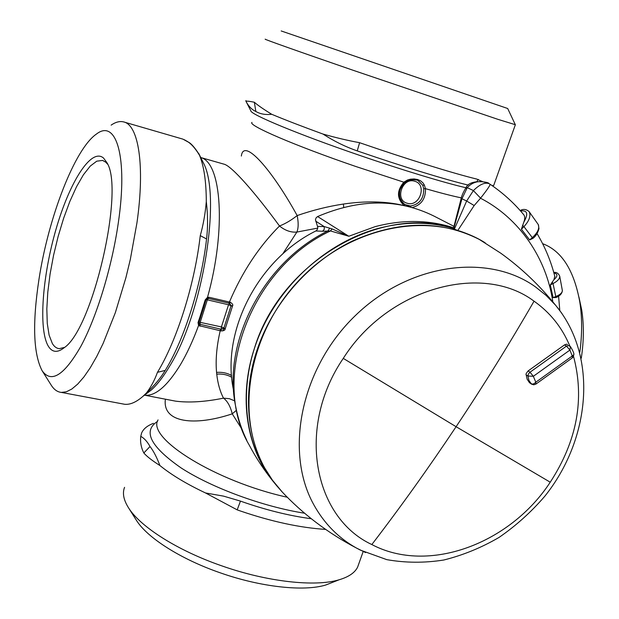 <?xml version="1.0" encoding="UTF-8"?>
<svg xmlns="http://www.w3.org/2000/svg" width="619" height="619" viewBox="0 0 619 619"><rect width="100%" height="100%" fill="white"/><g stroke="black" fill="none" stroke-linecap="round" stroke-linejoin="round"><path stroke-width="0.93" d="M453.99 226.353L434.012 216.101C398.404 198.506 359.608 198.653 317.617 216.549L316.139 217.787L315.458 219.613L317.826 227.49L317.222 229.68L315.814 230.988C257.79 259.593 221.037 331.823 233.448 389.862M329.71 228.179L332.132 228.929L330.43 230.949L322.6 231.251L324.302 229.247L324.178 226.577L329.71 228.179L327.985 230.887C263.346 262.077 221.919 342.609 235.723 406.683C237.975 418.537 241.665 429.756 246.795 440.349M332.132 228.929L348.822 236.257L330.43 230.941M561.89 313.384L555.645 305.291C539.435 285.227 521.136 267.857 500.763 253.194L479.183 239.36C440.558 219.907 398.087 220.557 351.77 241.309C308.332 262.588 272.112 304.254 256.839 350.648C240.288 400.4 249.031 452.551 276.855 485.915L274.465 482.998C246.726 449.734 237.982 397.785 254.44 348.257C280.353 262.185 381.111 203.945 453.441 228.419L452.404 228.117C429.06 221.509 404.362 221.602 378.317 228.388C326.809 242.207 279.03 285.436 258.2 337.881C237.425 390.38 244.923 447.08 274.465 482.998C264.731 471.129 256.32 458.493 249.225 445.092C210.011 379.215 249.875 268.445 330.43 230.949M276.855 485.915L282.442 492.244M478.742 239.127C470.866 235.119 463.886 232.241 457.797 230.485L454.361 229.169L466.641 201.028L474.169 205.539L480.522 198.227C519.341 218.19 546.461 258.138 552.829 301.848M465.743 188.091C469.79 177.986 490.867 182.636 488.553 183.425C480.12 180.028 473.009 181.437 467.237 187.658L461.967 198.745L461 199.086L453.402 228.566L454.361 229.169M457.797 230.485L474.169 205.539M473.388 190.606L480.576 198.165L473.388 190.606L466.641 201.028L461.967 198.745L453.696 228.813M480.576 198.165C487.122 189.878 490.287 185.236 490.07 184.222L490.016 184.183M562.323 290.249L562.377 290.621C562.176 292.864 559.986 294.83 555.792 296.524L553.038 283.556L550.314 284.941L553.092 297.615L556.202 297.507M550.314 284.941L553.904 279.711C557.928 276.159 557.928 273.892 553.904 272.917M554.802 276.298L553.904 279.711M529.647 239.924L532.301 237.634L523.937 226.631L521.407 229.231L529.647 239.924L533.021 238.3M521.407 229.231L523.744 222.329C525.028 219.126 525.074 216.65 523.883 214.901L523.72 214.692M467.206 187.704L465.581 188.346C463.097 192.54 461.573 196.091 461.016 199.008M523.891 214.901C514.257 203.179 502.992 192.95 490.07 184.222L488.995 183.619C484.824 182.141 479.632 184.462 473.427 190.567L467.237 187.658L465.658 188.215M553.092 297.615L555.792 296.524L555.986 297.6C559.916 295.928 562.044 293.607 562.377 290.628L559.723 276.182C559.723 278.813 557.495 281.274 553.038 283.556L552.233 281.962M538.104 224.295L538.313 224.627C539.644 228.442 537.64 232.775 532.301 237.634L532.766 238.516M522.552 225.324L523.937 226.631C529.307 220.797 531.048 215.814 529.16 211.675C526.282 209.121 523.287 208.75 520.184 210.553M485.188 242.795C434.29 210.855 354.463 223.799 301.708 277.529C248.699 330.972 234.206 414.39 264.831 468.204L272.492 480.251L282.434 492.237M566.934 344.357L567.461 344.59C567.244 344.025 566.261 344.133 564.505 344.907L528.115 370.936C526.251 373.18 525.608 374.48 526.181 374.828L527.945 376.027L528.471 373.891L530.019 372.212L528.115 370.936M564.505 344.907L566.486 346.114L530.019 372.212L533.346 376.298L535.791 382.217L534.151 383.625L532.355 384.182L529.446 382.666L531.535 384.144L528.905 380.414L527.945 376.027L533.346 376.298L569.921 350.06L572.25 355.987L535.791 382.217L535.822 384.151M529.446 382.666L527.148 379.223L526.181 374.828M568.451 345.549L570.416 346.547L569.921 350.06L566.486 346.114L568.451 345.549M573.728 354.749L572.25 355.987L572.296 357.898L573.38 356.552L573.736 354.888C574.362 354.006 573.256 351.228 570.416 346.547L569.604 345.889M171.478 400.361L175.517 401.135C188.965 402.892 204.966 401.901 223.513 398.149L229.425 398.706L234.756 400.911M198.026 322.545L198.861 322.437L200.649 317.207L199.829 317.261L198.026 322.545L198.567 325.524L220.209 330.739C216.665 346.106 215.451 359.987 216.565 372.39L216.735 374.131C217.818 383.633 220.085 391.641 223.513 398.149C227.483 401.151 230.4 406.381 232.249 413.84L242.137 429.54M200.742 157.528L223.776 164.105C231.707 165.567 256.436 194.42 279.494 225.989C258.773 246.811 242.083 272.159 229.425 302.033L230.314 302.234L229.603 303.356L228.666 303.132L229.425 302.033L209.129 297.29L207.512 297.344L207.473 298.428L205.995 299.967L207.473 298.428L208.255 298.381L207.497 298.412M241.356 156.05C243.569 137.217 272.051 169.9 297.166 215.574C312.641 210.212 328.055 206.367 343.421 204.046C365.597 200.827 385.428 201.245 402.907 205.315M412.239 207.551C421.338 205.013 425.748 198.714 425.47 188.663L423.729 188.764C423.876 198.622 419.458 204.371 410.49 206.019L411.093 207.233M165.405 399.193C162.085 423.009 194.823 426.375 232.249 413.84L236.45 410.265M317.802 228.086L296.872 232.063C298.49 228.109 298.582 222.616 297.166 215.574C291.193 220.271 285.305 223.745 279.494 225.989C285.158 230.554 290.945 232.582 296.872 232.063L282.604 254.092M144.459 395.185L144.776 395.224C155.377 396.253 167.215 386.148 180.299 364.916C186.861 353.89 192.95 340.76 198.567 325.524L199.264 324.101L220.349 329.045L220.209 330.739L221.084 330.956C223.892 330.716 225.223 330.113 225.076 329.153L232.582 305.84C233.301 305.02 232.551 303.813 230.314 302.234M199.829 317.261L205.214 299.882L207.512 297.344C226.446 229.672 221.54 162.449 200.757 157.559M209.129 297.29L207.999 298.358M461.317 197.863C452.528 196.068 440.581 192.996 425.47 188.663L424.363 185.058L423.025 182.953L420.711 180.903L417.732 179.541L414.235 178.953L410.49 179.177L407.519 179.997L403.812 182.187C396.647 190.753 396.756 198.544 404.122 205.562M122.376 403.859L124.597 404.269C130.129 404.857 136.265 402.195 143.004 396.284L146.51 392.903C154.27 385.699 160.514 378.209 165.234 370.417L166.496 368.305C184.849 337.579 201.322 284.964 206.56 238.965L200.262 235.638C203.287 224.859 205.299 213.493 206.297 201.562C206.235 181.707 203.999 166.333 199.589 155.423L199.349 154.696C194.699 147.415 190.938 143.167 188.06 141.968L182.961 139.151L124.179 122.075M232.582 305.84L231.096 305.546L229.603 303.356L228.535 304.772L207.334 299.836L200.239 322.19L199.937 326.236M232.481 306.289L228.535 304.772L221.416 326.925L198.985 322.089M225.254 328.759L223.923 327.993L231.034 305.801L223.923 327.993L221.416 326.925L221.285 329.254L223.807 328.217L225.076 329.153M221.084 330.956L221.285 329.254L220.349 329.045M198.776 153.535L203.38 162.882C221.648 196.308 202.924 312.904 169.567 366.293C163.315 376.839 157.156 384.809 151.082 390.202L145.341 394.527M206.297 201.562C207.883 214.646 207.969 227.119 206.56 238.965M205.214 299.882L205.995 299.967L204.316 305.36M203.581 305.43L204.378 305.461L200.61 317.044M199.264 324.101L198.861 322.313M251.979 122.415C247.376 125.1 294.458 145.496 355.948 166.542L403.812 182.187L404.199 182.93C397.715 190.838 397.8 197.933 404.455 204.216L407.418 205.609L410.49 206.019L404.988 204.564M404.277 205.593L404.47 204.231L404.988 204.556M245.905 100.557L245.905 101.222C248.552 106.282 251.856 109.695 255.833 111.451C260.142 114.028 265.443 114.972 271.718 114.291C285.173 119.908 302.265 126.5 322.994 134.06C334.229 141.302 345.642 146.912 357.248 150.889L360.343 151.957C403.201 166.697 445.935 179.758 468.312 185.12M492.237 185.7L493.722 185.406L493.916 184.864M424.363 185.058L422.731 185.251L423.729 188.764M417.013 180.083L418.22 180.539L422.731 185.251L417.871 180.392M407.681 180.647L411.774 179.626L416.989 180.075L417.732 179.541M407.519 179.997L407.557 180.694M325.64 529.4C299.967 527.767 271.493 521.608 240.211 510.93L237.185 509.863L205.531 492.964C186.559 484.004 171.347 474.85 159.903 465.519C156.785 457.279 153.497 450.942 150.022 446.516C147.283 441.595 144.196 438.206 140.761 436.341L141.596 433.06C143.384 428.89 147.33 425.648 153.427 423.35M205.531 492.964L223.544 496.129L240.466 501.111L237.185 509.863M542.623 243.677C561.65 250.765 574.045 270.224 579.817 302.072C582.208 317.624 582.216 334.33 579.833 352.18M51.137 385.033L51.284 385.266C54.046 389.614 57.397 391.989 61.327 392.407L66.365 391.788L71.866 389.011L77.754 384.059L83.929 376.932L90.297 367.709L96.742 356.474L103.149 343.406L115.358 312.634L125.936 277.567L130.346 259.26L136.938 222.902C145.186 165.49 138.501 124.721 123.552 121.897C119.746 120.968 115.598 122.051 111.126 125.139M165.234 370.417L157.458 372.313C154.673 380.074 151.028 386.937 146.51 392.903M157.458 372.313C176.392 341.409 193.855 287.131 199.86 238.942L200.262 235.638M186.257 140.83C190.729 143.159 195.171 148.018 199.589 155.423M404.439 205.632L404.586 204.309M255.833 111.451L254.347 102.243C257.659 105.176 263.446 109.192 271.718 114.291M254.347 102.243C249.96 101.323 247.151 100.982 245.905 101.222M265.172 39.152C263.114 38.889 298.459 51.447 353.201 70.311L497.792 119.305L515.317 124.705M357.248 150.889L359.593 142.695C348.126 140.598 335.931 137.72 322.994 134.06M359.593 142.695C406.466 158.882 453.665 173.459 476.669 179.046L482.696 181.692M150.022 446.516L143.825 452.984C141.117 447.56 140.095 442.012 140.761 436.341M143.825 452.984C146.757 456.404 152.119 460.582 159.903 465.519M581.287 358.2C583.879 341.077 584.027 325.021 581.728 310.049L578.935 297.066M118.291 222.941C111.931 267.114 96.858 316.464 81.066 345.951C64.229 375.377 51.245 383.633 42.107 370.704C33.341 353.759 32.296 323.28 38.982 279.262C48.398 217.633 74.721 148.684 96.572 133.967C116.217 118.67 128.118 156.847 118.291 222.941M515.372 124.806L507.688 108.503L281.181 30.95M136.126 519.852L136.304 520.138C147.036 537.609 180.524 559.112 220.24 572.823C260.955 587.168 303.898 591.71 325.764 585.009L333.595 581.945M124.566 487.331C122.276 493.064 123.552 499.819 128.396 507.603C140.08 526.668 177.413 550.554 221.857 565.882C267.408 581.93 315.272 587.083 339.173 579.763C348.745 576.916 354.888 572.707 357.62 567.128L358.78 563.855M48.174 345.951C52.058 352.474 57.381 353.07 64.159 347.731C92.711 329.277 125.007 188.911 106.778 162.457L103.497 158.015C91.241 147.477 69.583 182.071 56.089 228.999C42.448 275.811 38.332 328.96 48.174 345.951M107.598 164.221L105.81 162.209L102.584 160.429L96.742 161.18L90.25 166.093L83.403 174.79L76.508 186.776L69.831 201.477L63.633 218.252L58.147 236.412L53.567 255.268L50.069 274.109L47.787 292.207L46.827 308.873L47.261 323.397L49.11 335.142L52.344 343.506C54.24 346.671 56.553 348.389 59.285 348.652L64.554 347.398M315.814 230.988L322.6 231.251M317.609 226.407L324.178 226.577L315.644 221.107M317.617 216.549L348.822 236.257L375.269 226.6C401.189 219.861 425.779 219.791 449.046 226.384L453.611 227.784M523.744 222.329C528.556 213.834 527.489 210.042 520.54 210.955M281.397 491.13C302.761 513.994 327.776 532.967 356.443 548.039L360.366 550.113L386.774 559.638C405.468 562.942 424.487 563.066 443.808 560.009C462.981 555.228 481.381 547.707 499.015 537.439C515.937 525.779 531.187 512.06 544.751 496.291C590.441 439.413 598.387 356.583 555.645 305.291L546.159 295.464L535.458 286.883C488.058 252.792 409.012 263.214 355.082 315.845C300.873 368.158 284.198 451.584 313.732 504.617C324.17 523.496 338.407 537.973 356.443 548.039L365.589 552.581M569.836 346.044C562.137 327.552 550.206 312.595 534.05 301.182C482.495 262.286 387.889 287.742 343.266 358.386C296.114 427.536 313.616 517.523 371.833 544.55C428.503 574.517 510.141 543.637 550.237 482.209C577.094 440.829 584.847 398.845 573.504 356.258M550.237 482.209L456.095 426.708C483.431 385.699 509.422 343.855 534.05 301.182M371.833 544.55C400.655 506.976 428.743 467.693 456.095 426.708L343.266 358.386M572.157 357.999L535.938 384.074L533.748 384.809L531.543 384.144M158.054 419.906C146.27 437.966 215.559 481.543 287.278 497.243M216.735 374.131C222.291 373.683 227.289 374.719 231.707 377.265M216.565 372.39C222.113 371.949 227.119 372.971 231.56 375.462M228.666 303.132L208.386 298.404L207.334 299.836L206.081 299.712M465.968 187.758C444.504 182.822 402.064 169.954 359.43 155.292C298.451 134.424 250.184 114.322 250.827 110.801L246.377 102.096M343.707 207.311L343.421 204.046M157.566 421.377C142.525 431.017 150.371 446.531 181.104 467.925C211.845 487.865 263.16 506.744 304.571 513.221M198.792 323.257L198.807 322.507M407.681 206.367L407.418 205.609M407.209 203.241C419.543 207.419 427.481 184.532 414.769 181.259C402.327 176.933 394.404 200.146 407.209 203.241M311.295 518.737C288.903 515.743 265.296 509.863 240.466 501.111M476.932 181.444L478.255 179.425M222.794 330.933L224.024 328.109M559.8 310.506L558.593 296.277M554.895 276.678C551.065 261.466 545.13 247.113 537.075 233.611M553.781 272.476C556.419 272.02 558.4 273.258 559.723 276.182M529.16 211.675L538.313 224.627L538.987 228.697C537.702 233.115 535.714 236.319 533.013 238.307M488.553 183.425L488.995 183.619M144.776 395.224L171.548 400.377M151.082 390.202L143.004 396.284M418.142 180.5L416.989 180.075C418.312 179.386 407.426 179.711 407.658 180.748L404.277 182.93L400.091 189.406C398.659 196.068 400.122 201.013 404.47 204.231M492.515 185.901L493.072 185.63M124.597 404.269L61.327 392.407M186.884 141.186L184.269 139.708M493.722 185.406L515.333 124.798M581.728 310.049L579.817 302.072M42.107 370.704L51.284 385.266M136.304 520.138L128.396 507.603M325.764 585.009L339.173 579.763M363.191 551.49L357.62 567.128M103.11 160.584L102.584 160.429"/></g></svg>
